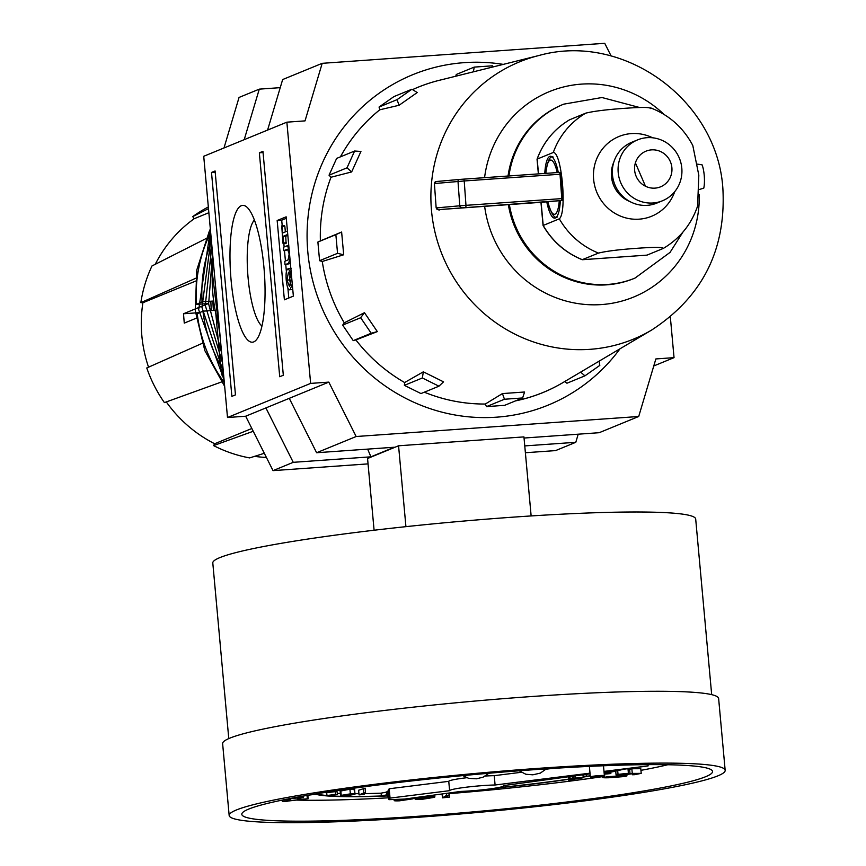 <?xml version="1.0" encoding="UTF-8"?>
<svg xmlns="http://www.w3.org/2000/svg" width="866" height="866" viewBox="0 0 866 866"><rect width="100%" height="100%" fill="white"/><g stroke="black" fill="none" stroke-linecap="round" stroke-linejoin="round"><path stroke-width="1.3" d="M241.322 205.697A68.598 16.887 85.9 0 1 247.113 207.32A68.598 16.887 85.9 0 1 264.368 272.606A68.598 16.887 85.9 0 1 256.488 339.689A68.598 16.887 85.9 0 1 253.716 341.908A68.598 16.887 85.9 0 1 231.125 280.53A68.598 16.887 85.9 0 1 241.322 205.697M619.98 348.814A178.548 172.486 -112.3 0 1 496.586 417.174A178.548 172.486 -112.3 0 1 307.831 252.147A178.548 172.486 -112.3 0 1 464.317 62.644A178.548 172.486 -112.3 0 1 503.276 64.387M281.915 225.874L284.838 226.178L285.358 231.871M284.459 225.69L284.838 226.178L282.11 226.372L282.706 232.954L287.447 231.016M287.837 235.335L285.748 236.191L286.083 243.53L282.965 243.238L281.731 225.885M290.402 263.47L285.055 264.725L284.752 261.294L288.107 259.919L289.168 253.965L287.631 249.235M288.205 249.776L283.777 250.664L283.463 247.232L287.155 245.771L289.06 248.823M292.264 283.983L290.132 289.688L292.037 289.558M286.289 218.308L281.71 220.191L282.219 225.831M283.853 243.703L284.145 246.962M284.481 250.62L285.423 261.023M285.758 264.682L286.386 271.599M287.902 288.194L288.789 298.001M524.049 438.034L599.164 432.708L638.707 416.492L655.865 358.935L674.04 357.647L670.327 316.869M356.153 436.518L316.61 452.734L289.266 398.338L328.809 382.112L356.153 436.518L638.707 416.492M244.212 139.664L259.28 89.144L239.059 97.436L223.991 147.967M227.498 417.509L310.634 383.4L286.863 122.171L203.726 156.281L227.498 417.509L245.673 416.221L273.028 470.628L368.05 463.884M525.381 452.734L555.571 450.601L575.793 442.299L578.207 434.202M267.583 130.084L282.652 79.553L322.195 63.326L305.027 120.883L286.863 122.171M280.238 87.65L259.28 89.144M322.195 63.326L604.739 43.3L611.136 56.019M653.776 365.961L674.04 357.647M273.028 470.628L293.249 462.325L370.929 456.826L394.29 447.235L316.61 452.734M524.764 445.914L575.793 442.299M293.249 462.325L265.894 407.929L245.673 416.221M310.634 383.4L328.809 382.112M289.266 398.338L265.894 407.929M284.384 299.809L293.368 296.129L286.148 216.825L277.163 220.505L284.384 299.809M262.95 151.344L259.356 152.817L279.729 376.732L283.323 375.249L262.95 151.344M215.093 170.97L211.499 172.453L231.871 396.357L235.465 394.885L215.093 170.97M367.649 449.118L370.929 456.826M254.42 220.04A54.504 13.423 -94.1 0 0 247.763 273.786A54.504 13.423 -94.1 0 0 261.933 326.06M215.201 172.182L211.499 172.453M263.058 152.557L259.356 152.817M281.71 220.191L277.163 220.505M292.437 289.601L290.132 289.688C288.346 290.489 287.047 287.317 286.235 280.183C285.737 273.126 286.375 269.337 288.129 268.806L291.257 272.877M288.497 272.216L286.917 280.097L289.439 286.365L291.387 278.397L288.497 272.216L289.244 272.162M290.175 273.05L289.645 279.913L290.857 285.239M286.917 280.097L289.645 279.913M287.415 249.213L283.777 250.664M289.991 259.021L288.53 263.307L290.37 263.177M288.53 263.307L285.055 264.725M287.761 234.448L283.02 236.386L283.626 242.978L283.355 243.725L282.965 243.238M283.626 242.978L286.343 242.783M283.02 236.386L285.748 236.191M213.177 260.038A169.151 163.403 67.7 0 0 219.347 327.846M210.871 301.216A121.695 117.559 67.7 0 0 211.38 310.58M212.906 301.076A121.695 117.559 67.7 0 0 213.469 310.429M223.45 377.327L221.869 374.946L220.733 367.682L215.84 313.903M212.235 274.295L209.431 243.552L209.117 231.742L210.341 228.96M210.86 234.599L210.546 240.878L209.117 231.742M221.869 374.946L222.194 369.306L224.359 382.978M222.389 370.583L221.75 369.49M210.546 240.878L210.979 239.763M254.604 456.35A131.556 127.096 67.7 0 0 266.403 457.454M166.304 401.921A131.556 127.096 67.7 0 0 214.671 443.749L213.577 445.6A134.295 129.727 67.7 0 0 249.646 457.908L264.314 453.286M203.759 342.665L146.776 367.963A134.295 129.727 67.7 0 0 164.399 402.603L223.32 381.321M208.327 237.425L151.972 265.97A134.295 129.727 67.7 0 0 140.833 302.656L142.901 302.732A131.556 127.096 67.7 0 0 148.551 367.173M208.338 206.963A134.295 129.727 67.7 0 0 192.739 216.608L194.19 218.719A131.556 127.096 67.7 0 0 155.252 264.314M213.577 445.6L253.24 431.268M197.221 277.618L140.833 302.656M209.648 245.944A144.644 139.729 67.7 0 0 202.081 301.844L213.653 301.022M220.516 365.29A144.644 139.729 67.7 0 1 202.936 311.175L215.125 310.309M208.489 208.619L192.739 216.608M209.204 235.465A144.059 139.155 67.7 0 0 196.365 304.388L208.446 303.533L183.505 313.763L199.689 312.615M202.936 311.175L197.21 313.719A144.059 139.155 67.7 0 0 224.316 382.718M196.365 304.388L202.081 301.844M197.74 317.595L184.263 323.115L183.505 313.763M208.868 212.7L194.19 218.719M196.885 280.584L142.901 302.732M251.844 428.497L214.671 443.749M635.395 162.873L645.484 186.233M544.779 173.438A31.014 7.632 85.9 0 1 549.748 156.41A31.014 7.632 85.9 0 1 550.354 156.259A31.014 7.632 85.9 0 1 558.299 172.486M560.334 200.62A31.014 7.632 85.9 0 1 555.344 217.983A31.014 7.632 85.9 0 1 554.738 218.135A31.014 7.632 85.9 0 1 546.782 201.854M538.371 173.882L537.039 159.203C543.361 142.111 554.229 128.969 569.622 119.779L585.762 113.143C593.611 111.205 606.406 109.603 624.159 108.358C641.966 107.081 650.702 107.157 650.366 108.564M541.098 202.319L543.209 225.441A77.994 75.342 67.7 0 0 582.396 259.703L646.999 255.124L663.096 248.51C663.432 247.102 654.696 247.026 636.9 248.304C619.136 249.549 606.341 251.151 598.503 253.089L582.201 259.703C565.411 252.818 552.367 241.419 543.069 225.506L559.317 218.827C567.23 212.614 561.655 151.821 553.277 152.492L537.169 159.095L538.511 173.871M652.975 202.99A32.886 31.771 -112.3 0 1 619.038 177.584A32.886 31.771 -112.3 0 1 637.517 139.913A32.886 31.771 -112.3 0 1 647.032 137.683A32.886 31.771 -112.3 0 1 680.968 163.089A32.886 31.771 -112.3 0 1 662.49 200.76A32.886 31.771 -112.3 0 1 652.975 202.99M662.49 200.76L656.764 203.12A32.886 31.771 -112.3 0 1 647.248 205.339A32.886 31.771 -112.3 0 1 613.312 179.933A32.886 31.771 -112.3 0 1 631.79 142.262L637.517 139.913M654.999 188.128A19.268 18.608 -112.3 0 1 635.124 173.243A19.268 18.608 -112.3 0 1 645.949 151.182A19.268 18.608 -112.3 0 1 651.524 149.872A19.268 18.608 -112.3 0 1 671.399 164.756A19.268 18.608 -112.3 0 1 660.574 186.818A19.268 18.608 -112.3 0 1 654.999 188.128M650.647 107.882C669.342 115.167 683.393 127.713 692.8 145.499L698.819 175.224L697.595 206.086C691.339 224.37 679.951 238.453 663.432 248.358L663.096 248.51M537.039 159.203L537.169 159.095A77.994 75.342 67.7 0 1 569.655 119.757M646.999 255.124L582.309 259.724M697.563 164.15L702.099 164.854A14.982 3.691 85.9 0 1 704.307 176.372A14.982 3.691 85.9 0 1 703.777 188.139L699.392 189.481M445.633 209.096L554.208 201.064L445.633 209.096M544.324 202.049A1.884 1.819 -95.1 0 1 544.292 202.049L559.22 200.717A1.884 1.819 84.9 0 0 559.284 200.706L561.276 200.533A1.884 1.819 84.9 0 0 562.922 198.531L561.168 174.163A1.884 1.819 84.9 0 0 559.22 172.421L459.694 179.435A1.884 1.819 -95.1 0 1 459.694 179.435L463.429 179.154A1.884 0.671 86 0 1 463.429 179.154A1.884 0.671 86 0 1 464.219 180.972L465.973 205.339L561.774 198.606L560.021 174.239L464.219 180.972L434.407 183.549L436.161 207.916L439.701 207.678M542.268 202.233L544.292 202.049A1.884 1.819 -95.1 0 1 544.259 202.049L542.235 202.233A1.884 1.884 0 0 0 542.268 202.233A1.884 1.819 -95.1 0 1 542.235 202.233L438.261 209.648A1.884 1.819 84.9 0 1 436.302 207.905L459.77 205.805L458.006 181.438A1.884 1.819 -95.1 0 1 459.662 179.435L436.204 181.524A1.884 1.819 84.9 0 0 434.548 183.527M317.887 242.036L320.388 240.889A164.941 159.333 -112.3 0 1 331.007 177.238A164.919 159.322 67.7 0 0 320.388 240.889L341.626 232.034L335.856 234.664L337.556 253.327L319.586 260.698L317.887 242.036L335.856 234.664M340.392 156.865A164.941 159.333 -112.3 0 1 379.784 109.787A164.919 159.322 67.7 0 0 340.403 156.865M538.836 55.532C623.823 31.609 717.687 100.51 722.894 188.864C726.141 249.917 702.348 297.006 651.513 330.13A149.883 144.795 -112.3 0 1 589.962 349.334A149.883 144.795 -112.3 0 1 431.517 210.795A149.883 144.795 -112.3 0 1 538.836 55.532L439.105 80.365A164.919 159.322 67.7 0 0 412.552 89.62A164.941 159.333 -112.3 0 1 417.856 87.314A164.941 159.333 -112.3 0 1 441.238 79.834M411.924 89.22L417.217 92.543L399.074 105.273L379.795 109.787L379.059 107.038L393.943 96.591L411.924 89.22L397.039 99.666L379.059 107.038M354.627 151.02L360.938 151.453L351.65 171.933L331.007 177.238L329.037 175.203L336.647 158.402L354.627 151.02L347.006 167.831L329.037 175.203M337.556 253.327L343.694 254.777L341.626 232.034M343.694 254.777L322.26 261.478A164.919 159.322 67.7 0 0 344.257 322.823L364.467 312.702L377.327 331.602L355.904 339.937A164.919 159.322 67.7 0 0 404.617 382.534L423.333 371.828L443.544 381.841L438.943 386.193L420.973 393.565L404.39 385.348L404.617 382.534A164.941 159.333 -112.3 0 1 355.894 339.948L353.231 340.63L342.676 325.107L344.257 322.823A164.941 159.333 -112.3 0 1 322.26 261.478L319.586 260.698M424.34 392.19A164.919 159.322 67.7 0 0 485.296 404.032L502.442 393.575L524.59 392.006L522.62 397.959L504.651 405.331L486.476 406.619L485.296 404.032A164.941 159.333 -112.3 0 1 424.318 392.19M580.621 372.12L584.929 375.844L566.949 383.216L564.686 381.56A164.941 159.333 -112.3 0 1 543.079 392.504A164.941 159.333 -112.3 0 1 515.4 400.915M455.808 76.208L456.252 74.487L474.222 67.104L473.388 71.824M515.508 400.871A164.919 159.322 67.7 0 0 563.073 382.512L651.513 330.13M351.65 171.933L347.006 167.831M399.074 105.273L397.039 99.666M493.035 66.942L492.397 65.816L474.222 67.104M599.077 361.187L599.813 365.398L584.929 375.844M502.442 393.575L504.456 399.248L522.62 397.959M486.476 406.619L504.456 399.248M423.333 371.828L422.359 377.977L438.943 386.193M404.39 385.348L422.359 377.977M377.327 331.602L371.211 333.248L353.231 340.63M364.467 312.702L360.657 317.735L371.211 333.248M342.676 325.107L360.657 317.735M381.116 793.18A162.57 12.752 -5.2 0 1 364.153 793.613M358.946 793.678A162.57 12.752 -5.2 0 1 354.963 793.7M340.36 793.516A162.57 12.752 -5.2 0 1 337.307 793.418M326.709 792.758A162.57 12.752 -5.2 0 1 324.555 792.531M620.576 769.668A162.57 12.752 -5.2 0 1 604.165 773.23M590.233 775.741A162.57 12.752 -5.2 0 1 583.143 776.91M568.507 779.151A162.57 12.752 -5.2 0 1 501.446 787.356L489.831 789.489L495.763 788.331L492.44 788.569M387.189 795.767A162.57 12.752 -5.2 0 1 316.631 793.808M315.018 794.068A164.453 12.903 174.8 0 0 387.21 795.951M501.035 787.551A164.453 12.903 174.8 0 0 568.518 779.324M583.154 777.105A164.453 12.903 174.8 0 0 590.255 775.947M604.187 773.457A164.453 12.903 174.8 0 0 623.477 769.268M590.006 773.165L495.092 784.997A27.247 2.143 174.8 0 0 450.396 790.106A27.247 2.143 174.8 0 0 449.606 790.669L448.761 781.338L389.191 788.764L388.12 790.344L388.975 799.675L404.617 799.069L460.82 791.416A27.247 2.143 174.8 0 0 489.171 789.023A27.247 2.143 174.8 0 0 503.882 785.765A27.247 2.143 174.8 0 0 503.741 785.57L590.06 773.814M466.633 777.733A27.247 2.143 174.8 0 0 449.551 780.775A27.247 2.143 174.8 0 0 448.761 781.338M604.176 775.806A7.047 0.552 174.8 0 0 604.381 775.655A7.047 0.552 174.8 0 0 598.19 775.665A7.047 0.552 174.8 0 0 590.547 776.78A7.047 0.552 174.8 0 0 590.341 776.932A7.047 0.552 174.8 0 0 596.544 776.921A7.047 0.552 174.8 0 0 604.176 775.806M705.66 776.705A236.342 18.543 -5.2 0 1 440.361 814.625A236.342 18.543 -5.2 0 1 242.404 812.806A236.342 18.543 -5.2 0 1 248.683 809.093A236.342 18.543 -5.2 0 1 495.569 772.678A236.342 18.543 -5.2 0 1 711.679 770.091A236.342 18.543 -5.2 0 1 705.66 776.705M296.237 800.087A217.55 17.071 174.8 0 0 388.802 797.792M438.185 794.501A217.55 17.071 174.8 0 0 442.115 794.198M449.216 793.635A217.55 17.071 174.8 0 0 602.519 776.64M640.937 770.339A217.55 17.071 174.8 0 0 667.794 764.743M711.679 694.651L695.69 519.026A242.448 19.02 174.8 0 0 482.589 519.47A242.448 19.02 174.8 0 0 219.845 557.617A242.448 19.02 174.8 0 0 212.798 562.976L228.776 738.59M725.167 770.329L718.628 698.494A249.029 19.539 174.8 0 0 499.747 698.949A249.029 19.539 174.8 0 0 229.88 738.124A249.029 19.539 174.8 0 0 222.627 743.634L229.165 815.469A249.029 19.539 174.8 0 0 448.058 815.014A249.029 19.539 174.8 0 0 717.925 775.839A249.029 19.539 174.8 0 0 725.167 770.329A249.029 19.539 174.8 0 0 506.285 770.783A249.029 19.539 174.8 0 0 236.418 809.97A249.029 19.539 174.8 0 0 229.165 815.469M374.09 530.23L367.563 458.504L398.566 445.784L523.941 436.897L531.139 515.941M398.566 445.784L405.927 526.658M335.272 791.621L326.709 792.704L326.958 795.497L337.415 794.587L337.155 791.795L335.272 791.621L335.521 794.425L326.958 795.497M364.229 794.371L359.054 794.901L358.632 790.236L365.116 788.168L365.539 792.834L361.274 794.587L364.229 794.371L364.142 793.408M386.972 791.849L388.109 791.405M628.067 769.636L631.844 768.748L640.786 768.705L641.219 773.37L634.442 774.702L632.451 774.756L632.364 773.89M340.793 790.701L341.215 795.356L350.351 793.862C354.876 793.657 356.186 793.841 354.281 794.436L345.35 795.919C340.76 796.135 339.385 795.951 341.215 795.356L340.565 795.789L340.143 791.123L349.929 789.197C354.454 788.991 355.764 789.175 353.858 789.77M386.853 792.033L381.116 793.137L381.365 795.941L387.156 795.399M583.219 777.776L568.594 780.093L571.885 778.74L570.153 778.696L573.465 778.09L583.219 777.776L582.948 774.789M551.718 768.499L546.11 769.203M521.061 772.32L494.248 775.665A27.247 2.143 174.8 0 0 485.415 776.033M604.046 771.92L648.114 765.912L647.995 764.646M495.092 784.997L494.248 775.665M648.114 765.912L603.992 771.411M449.606 790.669L390.046 798.095L389.191 788.764M390.046 798.095L388.975 799.675M632.451 774.756L638.025 773.663L633.089 773.695L619.915 775.222C615.607 775.319 614.979 775.038 618.032 774.377L628.402 773.262L619.883 774.334L618.692 774.734L621.604 774.908L632.277 773.414L631.844 768.748M632.277 773.414L641.219 773.37M630.047 774.031L629.625 769.365M621.604 774.908L621.528 774.074M628.402 773.262L627.98 768.651M615.65 770.329L616.072 774.994L618.032 774.377L617.696 770.664M602.487 776.207L602.595 777.473L620.835 775.622C626.789 775.438 628.121 775.741 624.83 776.521L608.56 777.765C602.66 777.928 601.394 777.614 604.771 776.834L604.522 774.193M626.843 774.724L626.952 775.893L624.83 776.521M622.892 775.914L622.946 776.553C625.165 775.968 623.888 775.763 619.093 775.914L606.427 776.824L605.962 777.43L624.386 776.131M610.205 777.473L610.097 776.358M449.53 797.088L442.45 797.846L446.52 795.41L449.108 795.215L445.438 797.402L449.53 797.088L449.151 793.007M449.108 795.215L448.913 793.04M446.52 795.41L446.336 793.386M442.45 797.846L442.093 793.97M428.822 796.655C434.764 796.384 436.367 796.655 433.65 797.456L421.461 799.426C415.442 799.697 413.742 799.437 416.362 798.636L428.822 796.655L428.746 795.778M434.602 794.988L434.764 796.817L433.65 797.456M415.193 797.629L415.334 799.253L416.362 798.636L416.265 797.489M431.192 796.807L431.268 797.608C433.574 796.969 432.524 796.731 428.107 796.893L418.754 798.474C416.578 799.102 417.683 799.329 422.045 799.177L432.318 797.023M418.754 798.474L417.845 799.015M422.045 799.177L421.904 797.651M413.883 797.803L414.673 798.051L412.725 798.874L399.367 800.833C393.77 801.007 392.677 800.682 396.087 799.838L398.176 799.318M394.138 799.47L394.246 800.628L396.043 799.394M400.265 799.231L398.392 799.708C395.61 800.368 396.217 800.649 400.222 800.563L410.441 799.004L411.718 798.106M398.392 799.708L396.758 800.4M400.222 800.563L400.103 799.275M410.441 799.004L410.376 798.29M287.025 801.515L282.403 801.494L308.155 798.679L286.992 801.169M308.155 798.679L307.852 795.28M307.311 798.56L307.029 795.421M282.403 801.494L282.284 800.119M288.27 798.874L290.803 799.329L290.716 798.409M290.803 799.329L281.991 800.152M293.477 797.878L303.252 797.554L298.099 798.766L300.827 797.803L290.554 798.43M297.525 798.604L297.449 797.781M303.327 796.071L303.468 797.683L303.122 796.114M283.702 799.794L285.683 799.372M579.343 778.22L571.538 779.465L579.343 778.22M575.197 777.971L575.002 775.871M573.465 778.09L573.281 776.098M572.372 778.545L572.166 776.261M570.153 778.696L569.958 776.553M569.666 778.902L569.46 776.629M568.594 780.093L568.291 776.78M500.353 787.162L501.414 786.902M494.356 788.277L499.206 787.41M388.693 796.579L387.254 796.439L388.639 796.049M387.383 796.33L386.961 791.665M359.054 794.901L363.807 792.953L363.384 788.287M363.807 792.953L365.539 792.834M354.562 789.316L354.984 793.981L354.281 794.436M352.505 793.992L352.559 794.555L349.81 794.068L342.947 795.237L345.783 795.724L353.198 794.165M342.947 795.237L342.395 795.605M350.351 793.862L349.929 789.197M345.783 795.724L345.675 794.544M604.252 774.193L610.855 773.555L610.736 772.169M610.855 773.555L604.208 773.717M308.383 795.194L315.56 794.23M315.581 794.414L314.531 794.154M583.121 776.694L586.747 776.131L586.585 774.291M586.747 776.131L583.067 776.153M387.102 794.836L386.474 792.044M386.723 794.847L381.365 795.941M337.415 794.587L335.521 794.425M212.289 272.476L220.505 340.555M212.592 253.63L208.63 303.934L221.631 352.96M211.878 245.847L205.264 305.319L222.54 362.995M210.784 240.78L201.962 307.441L223.331 371.676M209.258 237.501L198.682 309.736L223.699 378.886M209.226 231.514L196.777 270.019L195.283 310.775L204.831 350.6L224.673 386.388M674.733 191.657A43.094 41.633 -112.3 0 1 639.184 219.163A43.094 41.633 -112.3 0 1 593.621 179.327A43.094 41.633 -112.3 0 1 631.39 133.591A43.094 41.633 -112.3 0 1 652.628 137.791M553.277 152.492A77.994 75.342 -112.3 0 1 585.762 113.143M598.503 253.089A77.994 75.342 -112.3 0 1 559.317 218.827M630.004 201.605A29.13 28.145 -112.3 0 1 613.81 162.126M459.63 179.435L436.237 181.524A1.884 1.819 84.9 0 0 436.204 181.524L434.407 183.549L436.161 207.916C437.915 209.929 439.289 210.47 440.285 209.518L542.235 202.233M559.22 200.717L438.261 209.648M547.853 201.767A27.203 6.701 -94.1 0 0 559.263 200.75M557.228 172.561A27.203 6.701 -94.1 0 0 545.851 173.362M561.168 174.163L561.233 174.153A1.884 1.884 0 0 0 559.22 172.421A1.884 0.671 -94 0 1 560.021 174.239L561.233 174.153L562.987 198.531L561.774 198.606A1.884 0.671 -94 0 1 561.244 200.533A1.884 1.819 84.9 0 0 561.276 200.533A1.884 1.884 0 0 0 562.987 198.531L562.922 198.531M461.719 207.548A1.884 1.819 -95.1 0 1 459.77 205.805L465.973 205.339A1.884 0.671 86 0 1 465.443 207.277M699.263 194.504A111.021 107.243 -112.3 0 1 599.889 304.67A111.021 107.243 -112.3 0 1 484.646 206.346M634.54 278.278A93.993 90.8 -112.3 0 1 634.064 278.473A93.993 90.8 -112.3 0 1 606.871 284.827A93.993 90.8 -112.3 0 1 508.364 204.657M634.064 278.473L635.016 278.083A93.993 90.8 -112.3 0 1 607.835 284.438A93.993 90.8 -112.3 0 1 509.37 204.582M508.948 175.95A93.993 90.8 -112.3 0 1 563.658 104.169L562.705 104.569A93.993 90.8 -112.3 0 1 563.181 104.375M508.039 176.014A93.993 90.8 -112.3 0 1 562.705 104.569M484.57 177.671A111.021 107.243 -112.3 0 1 554.208 89.783A111.021 107.243 -112.3 0 1 663.951 114.366M291.301 268.503L288.573 268.698M288.779 245.652L287.155 245.771M285.986 243.552L283.258 243.747M284.568 225.669L281.84 225.864M540.958 202.33L543.069 225.506M547.734 201.778C551.306 213.956 554.554 219.011 557.477 216.944M553.233 157.049C549.899 155.588 547.388 161.119 545.71 173.665M463.429 179.154L559.22 172.421M635.016 278.083L670.046 252.396L682.852 232.196M639.693 107.536L601.957 97.522L563.658 104.169M546.403 768.846L540.33 773.122L532.839 774.81L525.879 774.269L519.135 770.783M488.879 773.251L483.087 777.181L476.441 778.805L468.647 778.328L462.758 775.622M604.381 775.655L603.483 765.771M590.341 776.932L589.389 766.388M386.821 791.773L387.254 796.439M388.065 790.929L388.498 795.594"/></g></svg>

